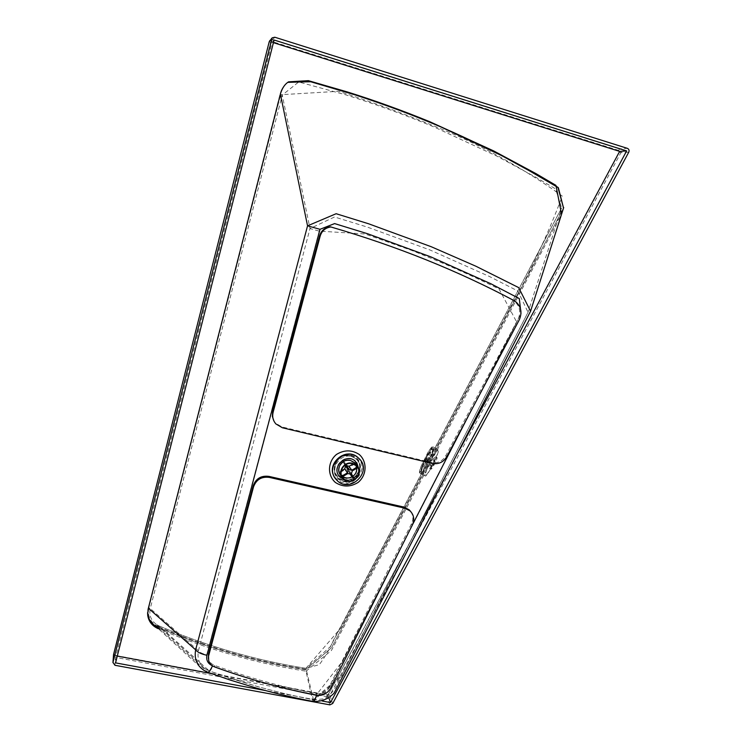 <?xml version="1.0" encoding="UTF-8"?>
<svg xmlns="http://www.w3.org/2000/svg" width="742" height="742" viewBox="0 0 742 742"><rect width="100%" height="100%" fill="white"/><g stroke="black" fill="none" stroke-linecap="round" stroke-linejoin="round"><path stroke-width="0.56" stroke-dasharray="3.71 2.78" d="M330.246 226.811C396.404 246.131 457.564 270.756 513.714 300.686C519.363 305.129 520.995 310.917 518.621 318.068L445.794 455.709C442.473 461.255 437.724 463.518 431.556 462.516L281.904 426.919L275.43 423.088L273.909 420.992M410.808 511.646C413.266 515.467 413.489 519.539 411.476 523.843L327.649 689.856C324.263 693.047 320.321 694.289 315.832 693.575C281.821 686.971 248.051 677.567 214.521 665.351C211.414 664.136 209.402 662.003 208.483 658.942L208.372 658.488M358.933 469.278C357.394 477.542 352.478 481.011 344.186 479.694M356.772 462.674L354.926 460.708C346.106 452.713 331.442 465.865 338.621 475.353M343.574 479.202C352.218 480.77 357.245 477.217 358.674 468.554M305.518 669.173C255.832 661.354 206.814 647.228 158.473 626.777L159.122 625.951C207.398 646.384 256.352 660.51 305.973 668.319L330.32 646.709L561.657 207.908L555.526 188.876L536.438 177.588L496.899 156.154L434.348 127.095C405.633 115.093 375.953 104.288 345.299 94.688L298.711 81.972L282.248 95.087L280.652 94.726L338.454 91.312C379.654 104.427 419.397 119.323 457.656 135.981C495.471 153.037 530.354 173.071 562.297 196.083C548.004 234.203 530.641 271.396 510.218 307.661L341.376 627.417L305.945 668.301L313.504 699.882C314.339 700.049 315.276 698.435 316.315 695.031L343.027 660.566L516.747 322.167L499.014 288.944C470.808 275.106 441.629 262.241 411.476 250.342L364.99 233.962L319.236 231.133L310.008 228.555L334.521 216.989L367.253 227.061L430.026 249.998L489.442 276.497L517.833 290.994L528.026 312.252L341.969 674.756L313.31 699.725C278.352 693.065 243.645 683.438 209.188 670.842L209.29 670.963C210.032 671.241 211.229 669.655 212.88 666.223C247.095 678.763 281.57 688.363 316.315 695.031M319.236 231.133L206.777 654.769C202.538 653.85 199.756 652.506 198.429 650.734L150.255 608.533C148.873 615.257 151.034 620.646 156.738 624.69L159.113 625.942C207.389 646.375 256.333 660.491 305.945 668.301L319.264 664.693C324.894 657.208 329.531 649.25 333.186 640.819L561.657 207.908L527.989 312.373L338.139 682.38C335.236 689.337 330.7 694.79 324.523 698.751L313.504 699.882L285.299 693.844L257.548 686.628L209.29 670.963L205.738 669.182C199.412 664.776 196.973 658.627 198.429 650.734L310.008 228.555L282.248 95.087L150.255 608.533L148.836 607.856L280.652 94.726M430.017 466.059C432.354 460.736 434.163 457.647 435.424 456.794C436.305 457.193 430.008 469.38 429.488 468.276L430.017 466.059M156.738 624.69L159.122 625.951L209.188 670.842L205.738 669.182L156.738 624.69M158.426 628.762C206.962 649.241 256.166 663.385 306.019 671.195L312.716 701.218C277.406 694.531 242.356 684.82 207.556 672.076L157.916 627.268C206.471 647.803 255.693 661.994 305.574 669.822L331.628 647.608L563.53 208.048L331.628 647.608L305.574 669.822C255.693 661.994 206.471 647.803 157.916 627.268L155.236 625.84L203.688 670.202L207.945 672.326M148.363 608.199L280.235 93.418C281.496 88.771 284.028 85.089 287.84 82.362C284.028 85.089 281.496 88.771 280.235 93.418L280.393 94.16M431.612 466.848L431.093 469.074C431.631 470.178 437.928 457.99 437.029 457.601C435.758 458.445 433.949 461.533 431.612 466.848M513.714 300.686L514.967 301.085M468.387 415.891L518.064 319.283L519.326 319.746M518.064 319.283L521.005 313.439M445.794 455.709L446.795 456.627M316.63 695.31L316.76 694.892C321.407 695.477 325.042 693.798 327.649 689.856L329.791 686.999L330.385 688.659M329.791 686.999L412.543 524.613M316.76 694.892C281.747 688.205 247.012 678.522 212.537 665.843L212.462 665.815M312.716 701.218L344.121 674.135L530.549 311.297M148.103 609.219L280.652 93.14M322.445 701.079L265.376 690.533M274.104 40.012L272.128 42.248L116.03 655.854L117.292 656.086M115.557 662.875L116.03 655.854M211.479 673.606L327.973 695.282L460.077 448.929M328.975 698.139L327.973 695.282M273.436 42.656L272.128 42.248M306.019 671.195L331.405 650.502L561.564 214.169M356.29 465.123C360.631 473.071 349.399 482.393 342.285 476.744M342.034 476.559L343.11 478.757M350.994 455.291C367.763 459.131 360.38 485.602 343.713 481.614C326.888 477.931 334.197 451.21 350.994 455.291M350.901 455.616C367.262 459.363 360.065 485.185 343.806 481.289C327.389 477.69 334.521 451.637 350.901 455.616M342.535 476.41L341.441 475.464C335.347 469.807 342.164 458.5 350.28 460.838L354.12 462.869L356.716 468.23M352.895 476.308L351.94 476.893M346.041 464.538L345.512 463.694L344.77 464.13L345.299 464.965M344.984 465.178L342.424 460.782L344.77 464.13M342.424 460.782L343.156 460.346L345.512 463.694M341.645 475.705L339.224 472.135L341.524 475.622M347.85 473.535L345.132 469.593L339.632 472.839M351.42 473.776L348.666 469.825L354.184 478.627L353.442 479.063M351.736 475.112L351.003 475.548M353.136 463.917L354.537 463.091L357.023 466.458M354.537 463.091L357.431 467.172M350.298 474.333L347.933 470.261L350.688 474.212M354.945 463.796L349.454 467.043L348.666 469.825M349.454 467.043L352.227 470.947M339.224 472.135L341.227 470.957M347.933 470.261L345.132 469.593M343.156 460.346L348.972 469.556M350.428 455.885L355.78 458.695C368.162 469.232 348.545 488.737 337.768 476.605C329.216 468.517 338.936 452.574 350.428 455.885M350.372 455.811L355.724 458.621C368.106 469.157 348.49 488.644 337.712 476.522C334.79 473.248 333.854 469.436 334.911 465.058C337.666 457.897 342.813 454.818 350.372 455.811M426.678 469.463C429.998 460.717 437.409 447.983 438.346 449.476C440.525 450.542 426.613 478.423 425.157 475.919C424.739 475.334 425.249 473.183 426.678 469.463M427.049 468.963C430.128 460.865 436.982 449.086 437.845 450.468C439.867 451.451 427.002 477.236 425.648 474.917C425.268 474.379 425.732 472.394 427.049 468.963M421.781 467.061C425.11 458.37 432.438 445.692 433.384 447.018L433.402 447.036C435.517 448.057 421.595 475.956 420.213 473.479L420.195 473.47C419.833 472.849 420.362 470.716 421.781 467.061M360.222 459.901C371.659 473.943 348.202 493.347 336.367 479.62L334.818 477.635M355.835 458.853C343.685 448.687 326.712 468.656 339.113 478.516C351.272 488.533 368.106 468.768 355.835 458.853M357.05 457.063C371.288 468.582 351.745 491.538 337.619 479.907C323.206 468.452 342.934 445.246 357.05 457.063M206.777 654.769C205.812 660.102 207.853 663.914 212.88 666.223M158.473 626.777C150.505 622.751 147.296 616.444 148.836 607.856M281.904 426.919L282.368 427.763M431.556 462.516L432.512 463.453M411.476 523.843L412.357 524.984M315.832 693.575L316.389 695.263M214.521 665.351L214.744 666.984M113.545 654.527L115.038 654.268L115.863 655.483L115.483 657.393L113.498 654.75M115.863 655.483L327.194 694.809L328.381 694.243L329.81 695.337L327.036 696.673L115.483 657.393L114.945 665.277M329.884 704.863L327.036 696.673L327.194 694.809M328.381 694.243L619.162 152.008L618.596 150.394L272.036 41.515L270.598 42.331L115.038 654.268M270.598 42.331L269.235 41.682M269.977 40.383L272.583 39.78L619.57 148.919C621.128 149.68 621.564 150.941 620.896 152.685L329.81 695.337L332.704 703.49M274.818 37.23L272.583 39.78L272.036 41.515M618.596 150.394L619.57 148.919L627.407 148.363M628.752 152.193L620.896 152.685L619.162 152.008M157.916 627.268L157.944 628.326M432.419 464.78L434.608 461.014L432.419 464.78M433.328 464.761C432.846 467.942 436.862 457.517 433.328 464.761M426.826 462.025L429.015 458.259L426.826 462.025M422.81 466.876C425.908 458.779 432.734 446.99 433.569 448.353C435.517 449.309 422.652 475.093 421.363 472.812C421.002 472.283 421.484 470.298 422.81 466.876M422.402 466.217C427.216 453.844 436.185 441.527 431.25 454.178C426.279 466.95 417.366 478.952 422.402 466.217M425.463 462.053C427.828 457.063 428.709 455.866 428.125 458.435C425.75 463.444 424.86 464.65 425.463 462.053M429.924 449.262C433.449 445.71 432.206 450.199 426.205 462.748C420.009 473.628 418.33 474.75 421.159 466.097L429.924 449.262M360.306 460.012C364.47 466.857 363.691 473.442 357.987 479.786C349.111 485.453 341.904 485.389 336.376 479.62L336.562 479.926M437.029 457.601L435.424 456.794M431.093 469.074L429.488 468.276M275.43 423.088L275.866 423.923M208.483 658.942L208.688 660.547M112.942 662.55L112.905 663.051M356.234 465.753L354.12 462.869M342.071 476.42L341.441 475.464M345.28 469.742L347.989 473.693M434.608 461.014C435.1 460.838 435.137 461.487 434.71 462.962C433.272 465.967 432.419 466.968 432.141 465.976L426.539 463.212L425.5 463.323L428.431 457.443L434.608 461.014M437.845 450.468L433.569 448.353L431.427 449.337C430.277 450.144 423.812 461.876 422.374 466.273C420.964 468.907 420.631 471.087 421.363 472.812L425.648 474.917M425.157 475.919L420.213 473.479C418.952 473.368 419.267 470.92 421.159 466.106L427.911 452.36C433.198 444.616 431.167 447.741 433.384 447.018M433.402 447.036L438.346 449.476"/><path stroke-width="1.11" d="M358.052 457.684L358.534 458.102C373.81 470.938 349.705 494.895 336.562 479.926C323.67 467.377 344.668 445.636 358.052 457.684M208.372 658.488L208.483 654.054L253.189 485.76C255.916 478.525 261.165 475.399 268.919 476.383L403.982 507.092L409.213 509.828L410.808 511.646M273.909 420.992L272.351 416.401L272.676 411.532L319.561 235.891C321.267 230.595 324.829 227.562 330.246 226.811L330.895 226.969C397.285 246.353 458.639 271.062 514.967 301.085C521.023 305.982 522.47 312.206 519.326 319.746L446.795 456.627C443.466 462.192 438.707 464.464 432.512 463.453L282.368 427.763L275.866 423.923C273.01 420.547 272.082 416.679 273.112 412.329L320.173 236.086C321.88 230.762 325.46 227.729 330.895 226.969M344.186 479.694L339.929 477.032C330.561 468.128 345.559 452.407 355.186 461.051L358.933 469.278M338.621 475.353L343.574 479.202M358.674 468.554L356.772 462.674M288.165 82.139L310.805 81.768L355.789 95.097C385.293 104.687 413.869 115.39 441.518 127.207C469.055 139.134 495.573 152.054 521.088 165.958L558.346 187.698L563.53 208.048L557.947 187.355L539.517 176.346L501.36 155.458L441.082 127.021C413.442 115.223 384.875 104.539 355.381 94.967L310.416 81.657L287.84 82.362L288.601 81.833C285.169 83.837 282.517 87.612 280.652 93.14L148.103 609.219L147.704 615.359C148.688 621.462 152.11 625.868 157.953 628.557L158.426 628.762M155.236 625.84C150.496 622.631 147.955 618.244 147.593 612.688L147.704 615.359M208.688 655.65L253.551 486.808C256.287 479.555 261.555 476.41 269.337 477.394L404.844 508.187L410.094 510.923C413.971 514.957 414.732 519.65 412.357 524.984L330.385 688.659C327.101 693.826 322.436 696.033 316.389 695.263C282.266 688.65 248.385 679.218 214.744 666.984C211.628 665.76 209.606 663.617 208.688 660.547L208.483 654.054M148.363 608.199L195.647 649.825C197.428 652.218 201.175 654.036 206.907 655.269L319.997 229.306L307.55 225.837L195.647 649.825C194.089 658.599 196.769 665.389 203.688 670.202L207.695 672.233C208.688 672.614 210.292 670.48 212.527 665.852M316.63 695.31C315.267 699.632 314.052 701.672 312.976 701.431L312.716 701.218M313.235 701.487C321.592 701.746 328.558 698.945 334.132 693.074L530.567 311.223L518.686 287.608L475.928 266.239L431.176 246.706L368.579 223.769L336.135 213.715L307.55 225.837L280.393 94.16M114.945 665.277L112.969 662.393L272.166 37.842L274.818 37.23L627.407 148.363C628.984 149.142 629.439 150.413 628.752 152.193L332.704 703.49L329.884 704.863L114.945 665.277M157.916 627.268C152.091 624.578 148.688 620.182 147.704 614.098M265.376 690.533L115.557 662.875L274.104 40.012L626.647 150.923L330.533 702.572L322.445 701.079M117.292 656.086L211.479 673.606M330.533 702.572L328.975 698.139M460.077 448.929L619.644 151.387L273.436 42.656M626.647 150.923L619.644 151.387M561.564 214.169L555.925 185.352L535.947 173.609L493.671 150.923L429.831 121.734C401.672 110.252 374.218 100.337 347.46 91.98L308.329 80.646L288.601 81.833M352.478 463.286L356.522 465.429C365.583 473.266 351.133 487.633 343.11 478.757C336.673 472.775 343.889 460.828 352.478 463.286M352.367 463.694L356.234 465.753C364.869 473.229 351.087 486.928 343.435 478.469C337.276 472.765 344.167 461.348 352.367 463.694M341.116 475.733C334.735 469.807 341.886 457.972 350.382 460.411L354.388 462.544L356.29 465.123M356.716 468.23C356.883 471.541 355.613 474.231 352.895 476.308M351.94 476.893C348.647 478.516 345.512 478.358 342.535 476.41M345.299 464.965L346.152 466.412L346.894 465.967L346.041 464.538M341.941 476.327L344.13 475.743L343.713 475.028L347.432 472.83L348.239 470.001L344.984 465.178M348.239 470.001L346.152 466.412M343.713 475.028L341.645 475.705M354.184 478.627L353.498 477.356L352.765 477.792L350.688 474.212L347.85 473.535L344.13 475.743M352.765 477.792L350.298 474.333M357.05 466.625L355.529 468.044L355.947 468.758L352.227 470.947L351.42 473.776L353.498 477.356M355.947 468.758L357.458 467.219M346.644 465.54L349.046 466.338L353.136 463.917M349.046 466.338L351.81 470.243L355.529 468.044M341.227 470.957L344.724 468.888L347.432 472.83M346.894 465.967L348.972 469.556L351.81 470.243M344.724 468.888L345.512 466.097M334.818 477.635C325.144 464.297 345.624 446.304 357.829 457.406L360.222 459.901M359.258 454.484C351.912 449.726 344.344 449.698 336.553 454.392C327.649 461.663 327.139 475.27 335.43 482.495C342.795 487.169 350.335 487.169 358.043 482.486C366.854 475.288 367.466 461.793 359.258 454.484M319.997 229.306L334.614 223.592L367.503 233.711L430.907 256.899L490.814 283.732L519.307 298.59L521.005 313.439M212.462 665.815C207.881 663.673 206.026 660.157 206.907 655.269M468.387 415.891L412.543 524.613M272.676 411.532L273.112 412.329M319.561 235.891L320.173 236.086M253.189 485.76L253.551 486.808M268.919 476.383L269.337 477.394M403.982 507.092L404.844 508.187M112.942 662.55L113.554 654.5L269.235 41.682L271.85 38.213M112.969 662.393L113.545 654.555L269.235 41.682L271.405 39.159M358.534 458.102L360.306 460.012M409.213 509.828L410.094 510.923M207.945 672.326L230.187 680.052L256.732 688.159C277.193 693.983 300.287 699.085 312.976 701.431M563.707 207.51L530.549 311.288M269.235 41.682L269.977 40.383M356.522 465.429L354.388 462.544M343.435 478.469L342.071 476.42M353.498 479.128L354.24 478.692M348.879 466.161L351.643 470.057"/></g></svg>
